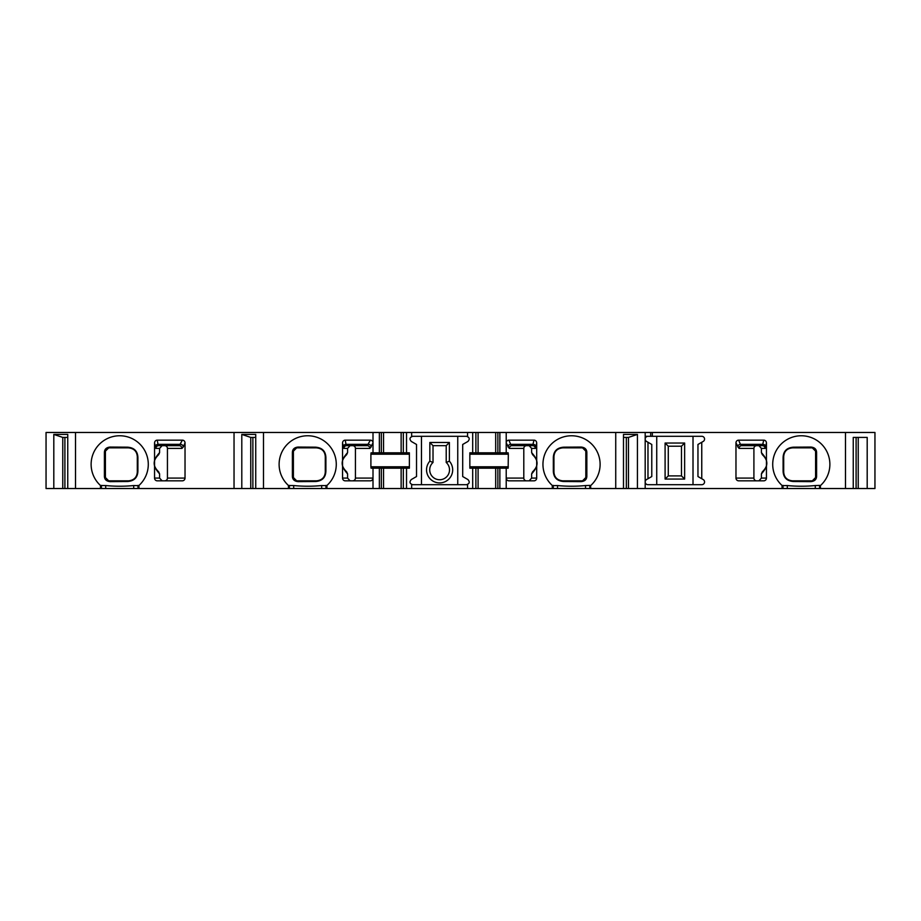 <?xml version="1.0" encoding="UTF-8"?>
<svg xmlns="http://www.w3.org/2000/svg" width="921" height="921" viewBox="0 0 921 921"><rect width="100%" height="100%" fill="white"/><g stroke="black" fill="none" stroke-linecap="round" stroke-linejoin="round"><path stroke-width="1.38" d="M845.49 488.533L845.49 432.467L874.95 432.467L874.95 488.533L383.55 488.533L383.55 468.19L373.005 468.19L373.005 478.091A2.786 2.751 0 0 1 370.23 480.843L345.294 480.843A2.751 2.751 0 0 1 342.543 478.091L342.543 443.013A2.936 2.751 -100.9 0 1 345.225 440.157L370.38 440.157L367.226 445.66L352.639 445.66A2.786 2.751 180 0 1 355.425 448.412L355.425 478.091A2.786 2.751 0 0 1 352.639 480.843M373.005 468.19L371.059 468.19L370.898 466.786L370.898 454.214L371.059 452.81L373.005 452.81L373.005 442.932L369.931 448.412L355.425 448.412M371.278 446.915A2.751 2.556 -156.5 0 0 368.561 444.336L346.031 444.336L346.618 445.66L367.226 445.66A2.751 2.717 -90 0 1 369.931 448.412M526.582 480.843A2.786 2.751 0 0 1 523.796 478.091L523.796 448.412A2.786 2.751 180 0 1 526.582 445.66L512.007 445.66A2.751 2.717 -90 0 0 509.29 448.412L506.216 442.932L506.216 452.81L508.162 452.81L508.323 454.214L508.162 468.19L506.216 468.19L506.216 488.533M645.184 488.533L645.184 432.467L506.216 432.467L506.216 442.932A2.959 2.751 -113.5 0 1 508.853 440.157L533.996 440.157A2.936 2.751 100.9 0 1 536.69 443.013L536.69 478.091A2.751 2.751 0 0 1 533.927 480.843L509.002 480.843A2.786 2.751 0 0 1 506.216 478.091L523.796 478.091M533.996 440.157L532.603 445.66L512.007 445.66L510.66 444.336A2.751 2.556 -23.5 0 0 507.955 446.915M553.325 457.645C553.579 451.094 557.101 447.606 563.894 447.169L581.139 447.053C585.019 447.468 586.919 449.402 586.838 452.867L586.838 475.823C586.907 479.311 585.008 481.246 581.139 481.637L563.894 481.522C557.101 481.096 553.579 477.608 553.325 471.057L553.325 457.645A3.293 1.692 0 0 0 553.947 456.655C554.315 451.359 557.251 448.423 562.743 447.859L582.521 447.859A3.293 3.293 0 0 1 583.833 448.124M559.323 448.55A8.796 8.796 0 0 1 560.095 448.262M561.165 447.997A8.796 8.796 0 0 1 561.81 447.905M585.342 479.254A3.293 3.293 0 0 0 585.825 477.539L582.521 480.843A3.293 3.293 0 0 0 582.636 480.831M581.139 481.637A3.293 2.118 -90 0 1 582.521 480.843L582.682 480.831A3.293 3.293 0 0 0 582.878 480.82M585.825 452.648L585.825 476.088M584.098 448.251A3.293 3.293 0 0 1 584.697 448.665M585.088 449.08A3.293 3.293 0 0 1 585.825 451.152L585.825 477.539A3.293 2.372 180 0 1 586.838 475.823M298.082 447.053L315.327 447.169C322.12 447.606 325.654 451.094 325.896 457.645L325.896 471.057C325.654 477.608 322.12 481.096 315.327 481.522L298.082 481.637C294.202 481.223 292.302 479.288 292.383 475.823L292.383 452.867C292.314 449.39 294.213 447.445 298.082 447.053A3.293 2.118 90 0 1 296.7 447.859L316.49 447.859C321.97 448.423 324.906 451.359 325.286 456.655L325.286 472.047C324.906 477.331 321.97 480.267 316.49 480.843L296.7 480.843A3.293 3.293 0 0 1 295.399 480.566M317.411 447.905A8.796 8.796 0 0 1 318.367 448.055M293.88 449.448A3.293 3.293 0 0 0 293.396 451.152L296.7 447.859A3.293 3.293 0 0 0 296.355 447.871M293.396 452.602L293.396 476.122M294.144 479.622A3.293 3.293 0 0 1 293.396 477.539L293.396 451.152A3.293 2.372 -0 0 1 292.383 452.867M298.082 481.637A3.293 2.118 -90 0 0 296.7 480.843L293.396 477.539A3.293 2.372 0 0 0 292.383 475.823M317.411 480.785A8.796 8.796 0 0 0 318.067 480.693M319.127 480.428A8.796 8.796 0 0 0 320.393 479.922L320.393 479.922M383.55 488.533L326.932 488.533L326.932 485.482A28.586 28.586 0 0 1 326.736 485.655L326.932 485.482A28.586 28.586 0 0 0 328.221 444.452A28.586 28.586 0 0 0 287.168 444.452A28.586 28.586 0 0 0 288.457 485.482L293.695 485.551C303.09 486.449 312.415 486.449 321.682 485.551L326.736 485.655M263.498 488.533L263.498 432.467L46.05 432.467L46.05 488.533L326.932 488.533M154.555 462.814C153.807 460.684 155.488 457.277 159.598 452.602L158.665 454.675C152.679 460.396 152.679 466.107 158.665 471.817L159.598 473.901C155.488 469.192 153.807 465.784 154.555 463.677L154.555 443.013A2.936 2.751 -100.9 0 1 157.238 440.157L182.393 440.157L179.238 445.66L164.652 445.66A2.786 2.751 180 0 1 167.438 448.412L167.438 478.091A2.786 2.751 0 0 1 164.652 480.843M182.393 440.157A2.959 2.751 113.5 0 1 185.029 442.932L185.029 478.091A2.786 2.751 0 0 1 182.243 480.843L157.307 480.843A2.751 2.751 0 0 1 154.555 478.091L154.555 463.677M181.955 448.412A2.751 2.717 -90 0 0 179.238 445.66L158.631 445.66L158.044 444.336L180.574 444.336A2.751 2.556 -156.5 0 1 183.291 446.915L181.955 448.412L167.438 448.412M110.094 447.053L127.34 447.169C134.144 447.606 137.666 451.094 137.908 457.645L137.908 471.057C137.666 477.608 134.144 481.096 127.34 481.522L110.094 481.637C106.226 481.223 104.326 479.288 104.407 475.823L104.407 452.867C104.326 449.39 106.226 447.445 110.094 447.053A3.293 2.118 90 0 1 108.713 447.859L128.503 447.859C133.982 448.423 136.918 451.359 137.298 456.655L137.298 472.047C136.918 477.331 133.982 480.267 128.503 480.843L108.713 480.843L105.408 477.539L105.408 451.152L108.713 447.859A3.293 3.293 0 0 0 108.597 447.859M105.892 449.448A3.293 3.293 0 0 0 105.408 451.152A3.293 2.372 -0 0 1 104.407 452.867M105.408 452.602L105.408 476.122M108.701 480.843A3.293 3.293 0 0 1 107.412 480.566M106.157 479.622A3.293 3.293 0 0 1 105.408 477.539A3.293 2.372 0 0 0 104.407 475.823M131.922 480.14A8.796 8.796 0 0 1 131.139 480.428M130.08 480.693A8.796 8.796 0 0 1 129.424 480.785M756.694 480.843A2.786 2.751 0 0 1 753.908 478.091L753.908 448.412A2.786 2.751 180 0 1 756.694 445.66L741.762 445.66A2.751 2.717 -90 0 0 739.045 448.412L735.971 442.932A2.959 2.751 -113.5 0 1 738.607 440.157L763.762 440.157A2.936 2.751 100.9 0 1 766.445 443.013L766.445 478.091A2.751 2.751 0 0 1 763.693 480.843L738.757 480.843A2.786 2.751 0 0 1 735.971 478.091L735.971 442.932M763.762 440.157L762.369 445.66L741.762 445.66L740.426 444.336A2.751 2.556 -23.5 0 0 737.709 446.915M793.66 447.169L810.906 447.053C814.774 447.445 816.674 449.379 816.593 452.867L816.593 475.823C816.685 479.288 814.786 481.223 810.906 481.637L793.66 481.522C786.856 481.096 783.334 477.608 783.092 471.057L783.092 457.645C783.334 451.094 786.856 447.606 793.66 447.169A3.293 1.9 90 0 1 792.497 447.859L812.287 447.859A3.293 3.293 0 0 1 812.403 447.859M791.576 480.785A8.796 8.796 0 0 1 790.92 480.693M814.843 479.622A3.293 3.293 0 0 0 815.592 477.539L812.287 480.843L792.497 480.843C787.018 480.267 784.082 477.343 783.702 472.047L783.702 456.655C784.082 451.359 787.018 448.423 792.497 447.859M812.299 480.843A3.293 3.293 0 0 0 813.588 480.566M815.108 449.448A3.293 3.293 0 0 1 815.592 451.152L815.592 477.539A3.293 2.372 180 0 1 816.593 475.823M815.592 452.614L815.592 476.134M810.906 447.053A3.293 2.118 90 0 0 812.287 447.859L812.449 447.859A3.293 3.293 0 0 1 812.633 447.871M791.576 447.905A8.796 8.796 0 0 0 791.001 447.986M668.278 446.213L668.278 475.892L681.471 475.892L681.471 446.213L668.278 446.213L665.1 443.036L665.1 479.07L684.637 479.07L684.637 443.036L681.471 446.213M783.092 457.645A3.293 1.692 0 0 0 783.702 456.655M758.892 480.843L761.402 478.091L766.445 478.091M766.445 463.677C767.193 465.807 765.512 469.215 761.402 473.901L761.402 478.091M761.402 473.901L762.335 471.817C768.321 466.107 768.321 460.396 762.335 454.675L761.402 452.602C765.512 457.311 767.193 460.719 766.445 462.814M766.445 443.013L765.109 448.412L761.402 448.412L761.402 452.602M761.402 448.412L758.892 445.66M647.935 436.312A2.751 2.751 0 0 0 646.565 441.447L647.981 442.264L647.981 478.736L646.565 479.553A2.751 2.751 0 0 0 647.935 484.688L701.802 484.688A2.751 2.751 0 0 0 703.183 479.553L701.756 478.736L701.756 442.264L703.183 441.447A2.751 2.751 0 0 0 701.802 436.312L645.184 436.312M782.056 488.533L782.056 485.482A28.586 28.586 0 0 1 780.766 444.452A28.586 28.586 0 0 1 821.82 444.452A28.586 28.586 0 0 1 820.346 485.655L820.53 488.533M845.49 432.467L652.333 432.467L652.333 436.312M647.981 442.264L651.78 444.463L651.78 476.537L647.981 478.736M623.494 488.533L623.494 434.413L637.436 434.413L637.436 488.533M615.735 488.533L615.735 432.467M623.494 437.417L628.467 437.417L637.436 434.413M628.467 488.533L628.467 437.417M626.349 488.533L626.349 437.417M467.569 432.467L411.652 432.467L411.652 436.312L467.569 436.312L467.569 432.467L472.692 432.467L472.692 452.81L469.848 452.81L469.848 468.19L472.692 468.19L472.692 488.533M411.652 488.533L411.652 484.688L467.569 484.688L467.569 488.533M552.289 488.533L552.289 485.482A28.586 28.586 0 0 1 551.011 444.452A28.586 28.586 0 0 1 592.053 444.452A28.586 28.586 0 0 1 590.58 485.655L590.775 488.533M288.457 488.533L288.457 485.482A28.586 28.586 0 0 0 288.641 485.655M355.425 478.091L373.005 478.091L373.005 488.533M370.38 440.157A2.959 2.751 113.5 0 1 373.005 442.932L373.005 432.467L263.498 432.467M466.544 484.688C469.56 483.663 470.021 481.948 467.926 479.553L462.699 476.537L462.699 444.463L467.926 441.447C470.021 439.052 469.56 437.337 466.544 436.312M506.216 452.81L495.682 452.81L495.682 432.467L497.881 432.467L497.881 452.81M478.091 452.81L478.091 432.467L475.892 432.467L475.892 452.81L495.682 452.81M475.892 452.81L472.692 452.81M506.216 432.467L497.881 432.467M499.873 452.81L499.873 432.467M499.873 488.533L499.873 468.19L495.682 468.19L495.682 488.533M506.216 468.19L499.873 468.19M475.892 432.467L472.692 432.467M478.091 488.533L478.091 468.19L472.692 468.19M478.091 432.467L495.682 432.467M478.091 468.19L495.682 468.19M411.652 432.467L406.529 432.467L406.529 452.81L383.55 452.81L383.55 432.467L373.005 432.467M383.55 432.467L403.329 432.467L403.329 452.81M406.529 432.467L403.329 432.467M645.184 432.467L652.333 432.467M433.02 462.469L433.02 445.66L446.213 445.66L446.213 462.469A9.889 9.889 0 0 1 446.743 476.71A9.889 9.889 0 0 1 432.49 476.71A9.889 9.889 0 0 1 433.02 462.469L429.842 461.168A13.067 13.067 0 0 0 430.556 479.265A13.067 13.067 0 0 0 448.665 479.265A13.067 13.067 0 0 0 449.379 461.168L446.213 462.469M315.327 447.169A3.293 1.9 90 0 0 316.49 447.859M325.896 471.057A3.293 1.692 180 0 0 325.286 472.047M315.327 481.522A3.293 1.9 -90 0 1 316.49 480.843M325.896 457.645A3.293 1.692 180 0 1 325.286 456.655L325.274 456.367M350.095 445.66L347.585 448.412L343.878 448.412L342.543 443.013M342.543 462.814C341.795 460.684 343.475 457.277 347.585 452.602L347.585 448.412M347.585 452.602L346.653 454.675C340.666 460.396 340.666 466.107 346.653 471.817L347.585 473.901C343.475 469.192 341.795 465.784 342.543 463.677M342.543 478.091L347.585 478.091L347.585 473.901M347.585 478.091L350.095 480.843M529.126 480.843L531.636 478.091L536.69 478.091M536.69 463.677C537.438 465.807 535.746 469.215 531.636 473.901L531.636 478.091M531.636 473.901L532.58 471.817C538.555 466.107 538.555 460.396 532.58 454.675L531.636 452.602C535.757 457.311 537.438 460.719 536.69 462.814M508.853 440.157L510.66 444.336L533.19 444.336A2.751 2.579 -169.1 0 1 535.941 446.915L535.343 448.412L531.636 448.412L531.636 452.602M531.636 448.412L529.126 445.66M563.894 447.169A3.293 1.9 90 0 1 562.743 447.859M553.325 471.057A3.293 1.692 0 0 1 553.947 472.047L553.947 456.655M589.808 488.533L589.808 485.39L590.58 485.655M589.808 485.39L585.526 485.551C576.258 486.449 566.933 486.449 557.539 485.551L552.485 485.655A28.586 28.586 0 0 1 552.289 485.482L552.485 485.655M582.521 480.843L562.743 480.843C557.251 480.267 554.315 477.331 553.947 472.047L553.947 472.335M563.894 481.522A3.293 1.9 -90 0 0 562.743 480.843M581.139 447.053A3.293 2.118 90 0 0 582.521 447.859L585.825 451.152A3.293 2.372 180 0 0 586.838 452.867M449.379 461.168L449.379 442.483L446.213 445.66M449.379 442.483L429.842 442.483L429.842 461.168M457.749 436.312L457.749 484.688M421.473 436.312L421.473 484.688M412.677 436.312C409.661 437.337 409.212 439.052 411.307 441.447L416.522 444.463L416.522 476.537L411.307 479.553C409.212 481.948 409.661 483.663 412.677 484.688M406.529 488.533L406.529 468.19L409.385 468.19L409.385 452.81L406.529 452.81M383.55 468.19L403.329 468.19L403.329 488.533M406.529 468.19L403.329 468.19M383.55 452.81L373.005 452.81M379.36 452.81L379.36 432.467M379.36 488.533L379.36 468.19M401.142 452.81L401.142 432.467M401.142 488.533L401.142 468.19M429.842 442.483L433.02 445.66M684.637 443.036L665.1 443.036M693.006 436.312L693.006 484.688M656.731 436.312L656.731 484.688M701.756 442.264L697.957 444.463L697.957 476.537L701.756 478.736M684.637 479.07L681.471 475.892M665.1 479.07L668.278 475.892M127.34 447.169A3.293 1.9 90 0 0 128.503 447.859M138.944 488.533L138.944 485.482A28.586 28.586 0 0 1 138.76 485.655L138.944 485.482A28.586 28.586 0 0 0 140.234 444.452A28.586 28.586 0 0 0 99.18 444.452A28.586 28.586 0 0 0 100.47 485.482L105.708 485.551C115.102 486.449 124.427 486.449 133.695 485.551L138.76 485.655M100.654 485.655A28.586 28.586 0 0 1 100.47 485.482L100.47 488.533M137.908 471.057A3.293 1.692 180 0 0 137.298 472.047M127.34 481.522A3.293 1.9 -90 0 1 128.503 480.843M110.094 481.637A3.293 2.118 -90 0 0 108.713 480.843M137.908 457.645A3.293 1.692 180 0 1 137.298 456.655L137.287 456.367M162.108 445.66L159.598 448.412L155.891 448.412L154.555 443.013M159.598 452.602L159.598 448.412M154.555 478.091L159.598 478.091L159.598 473.901M159.598 478.091L162.108 480.843M75.51 488.533L75.51 432.467M53.809 488.533L53.809 434.413L67.751 434.413L67.751 488.533M62.766 488.533L62.766 437.417L53.809 434.413M62.766 437.417L67.751 437.417M64.896 488.533L64.896 437.417M234.038 488.533L234.038 432.467M241.797 488.533L241.797 434.413L255.739 434.413L255.739 488.533M250.754 488.533L250.754 437.417L241.797 434.413M250.754 437.417L255.739 437.417M252.872 488.533L252.872 437.417M853.249 488.533L853.249 437.417L856.104 437.417L856.104 488.533M867.191 488.533L867.191 437.417L853.249 437.417M858.234 488.533L858.234 437.417M650.687 432.467L650.687 436.312M819.563 488.533L819.563 485.39L820.346 485.655M819.563 485.39L815.292 485.551C806.013 486.449 796.688 486.449 787.305 485.551L782.24 485.655A28.586 28.586 0 0 1 782.056 485.482L782.24 485.655M810.906 481.637A3.293 2.118 -90 0 1 812.287 480.843M793.66 481.522A3.293 1.9 -90 0 0 792.497 480.843M783.092 471.057A3.293 1.692 0 0 1 783.702 472.047L783.264 464.345M816.593 452.867A3.293 2.372 180 0 1 815.592 451.152L812.287 447.859M523.796 448.412L509.29 448.412M167.438 478.091L185.029 478.091M185.029 442.932L183.291 446.915M735.971 478.091L753.908 478.091M753.908 448.412L739.045 448.412M738.607 440.157L740.426 444.336L762.956 444.336A2.751 2.579 -169.1 0 1 765.696 446.915M762.369 445.66L762.369 445.66A2.751 2.74 -90 0 1 765.109 448.412M497.881 468.19L497.881 488.533M475.892 468.19L475.892 488.533M292.959 464.345L293.396 477.539M325.723 464.345L325.286 456.655M553.498 464.345L553.947 472.047M586.263 464.345L585.825 451.152M381.352 432.467L381.352 452.81M381.352 468.19L381.352 488.533M409.385 454.214L370.898 454.214M409.385 466.786L370.898 466.786M343.291 446.915A2.751 2.579 -10.9 0 1 346.031 444.336L345.225 440.157M346.618 445.66A2.751 2.74 -90 0 0 343.878 448.412M104.971 464.345L105.408 477.539M137.736 464.345L137.298 456.655M158.631 445.66L158.631 445.66A2.751 2.74 -90 0 0 155.891 448.412M157.238 440.157L158.044 444.336A2.751 2.579 -10.9 0 0 155.304 446.915M137.977 488.533L137.977 485.39M133.695 488.533L133.695 485.551M105.708 488.533L105.708 485.551M101.437 488.533L101.437 485.39M553.256 488.533L553.256 485.39M557.539 488.533L557.539 485.551M585.526 488.533L585.526 485.551M532.603 445.66L532.603 445.66A2.751 2.74 -90 0 1 535.343 448.412M536.69 443.013L535.941 446.915M289.424 488.533L289.424 485.39M293.695 488.533L293.695 485.551M321.682 488.533L321.682 485.551M325.965 488.533L325.965 485.39M469.848 454.214L508.323 454.214M469.848 466.786L508.323 466.786M815.292 488.533L815.292 485.551M787.305 488.533L787.305 485.551M783.023 488.533L783.023 485.39M816.029 464.345L815.592 451.152"/></g></svg>
